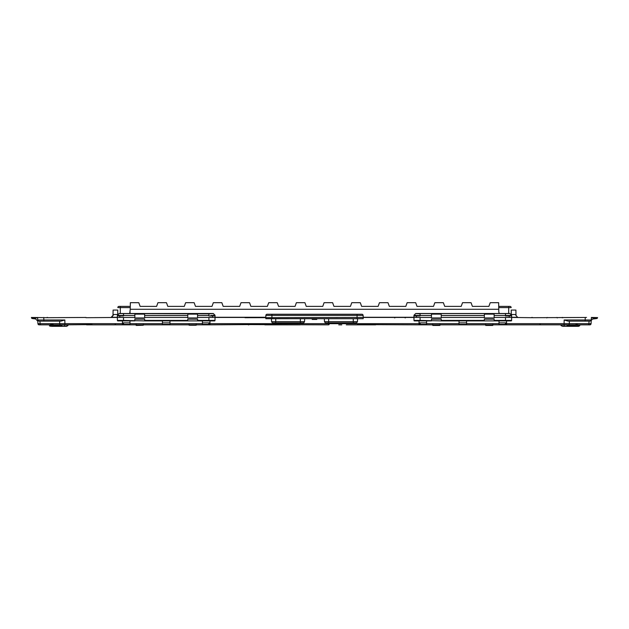 <?xml version="1.0" encoding="UTF-8"?>
<svg xmlns="http://www.w3.org/2000/svg" width="629" height="629" viewBox="0 0 629 629"><rect width="100%" height="100%" fill="white"/><g stroke="black" fill="none" stroke-linecap="round" stroke-linejoin="round"><path stroke-width="0.94" d="M418.143 315.514L420.093 315.53L420.093 315.97L414.456 315.483A0.495 0.495 0 0 0 413.961 315.97L414.456 315.483A0.495 0.495 0 0 0 413.961 315.97L413.976 315.286L416.901 315.483L413.976 315.286L413.937 317.456L363.232 317.456L363.169 318.683L363.232 317.456L245.019 317.7M531.709 317.7L511.652 317.456L511.613 315.286L510.858 315.388M119.054 315.436L117.387 315.286L117.379 315.97L117.867 315.483L120.312 315.483L117.387 315.286L117.348 317.456L85.961 317.7M245.003 317.456L197.577 317.456L197.522 314.13L197.545 315.53L208.907 315.53L208.907 313.84L213.302 313.596L215.024 315.286L215.008 320.413L215.039 315.97L214.544 315.483L211.297 315.483L215.024 315.286L215.039 315.97L214.544 315.483A0.495 0.495 0 0 1 215.039 315.97L212.602 315.97L212.602 317.456M62.452 324.957L64.268 324.957L65.377 326.317L66.36 326.317L67.547 324.839M64.661 324.839L64.268 324.957M65.377 326.317L56.351 326.317M62.562 324.839L60.699 326.317L51.389 326.317M67.075 325.838L66.36 326.317M568.467 326.317L563.466 326.317L564.732 324.957L566.548 324.957M564.732 324.957L564.339 324.839M572.484 326.317L577.485 326.317M578.31 326.317L568.301 326.317L566.438 324.839M562.64 326.317L561.925 325.838L563.466 326.317M560.588 324.839L561.375 325.838L563.34 326.317M561.453 324.839L561.925 325.838M353.262 322.866L353.262 321.639L357.437 321.639L356.643 322.866L325.279 322.866L324.478 321.639L324.328 318.683L304.672 318.683L304.522 321.639L275.738 321.639L275.738 318.683M353.262 318.683L353.262 321.639L324.478 321.639M271.563 321.639L275.738 321.639L275.738 322.866L272.357 322.866L271.563 321.639L271.406 318.683M265.831 318.683L265.768 317.456L265.831 318.683L363.169 318.683M304.522 321.639L303.721 322.866L275.738 322.866M316.851 318.683L316.788 319.422L312.212 319.422L312.149 318.683M267.105 314.256L271.917 314.256L267.105 314.256A1.234 1.234 0 0 0 265.87 315.42L265.768 317.456L265.87 315.42A1.234 1.234 0 0 1 267.105 314.256A1.234 1.234 0 0 0 265.87 315.42L271.917 315.42L271.917 318.683M361.895 314.256L357.083 314.256L361.895 314.256A1.234 1.234 0 0 1 363.13 315.42L363.232 317.456L363.13 315.42A1.234 1.234 0 0 0 361.895 314.256A1.234 1.234 0 0 1 363.13 315.42L357.083 315.42L357.083 318.683M357.083 314.256L271.917 314.256L271.917 315.42L357.083 315.42L357.083 314.256M492.814 325.091L492.821 324.289M485.69 325.091L492.814 325.452L485.69 325.452L485.682 324.289M498.994 323.605L499.229 324.816M505.496 322.866L505.378 324.352L499.222 324.352M575.739 324.839L420.219 324.839L420.196 323.605L419 323.605M426.596 323.605L426.368 324.352L420.211 324.352M418.985 324.352L418.977 324.839L420.219 324.839M432.76 324.289L432.783 325.452L439.891 325.452L439.907 324.289M426.36 324.839L426.368 324.352M505.496 323.605L506.589 323.605M505.37 324.839L505.378 324.352M505.394 323.605L505.378 324.108L506.597 324.108M538.558 324.839L544.973 324.839M506.612 324.839L506.542 320.9M418.993 324.1L420.203 324.1M419.048 320.9L419 323.668L210 323.668L210.023 324.839L248.141 324.588M357.414 324.588L418.977 324.839L419 323.668M358.805 324.839L363.593 324.839M363.656 324.839L375.647 324.839M586.511 317.456L532.346 317.7M562.098 317.456L562.821 317.456M506.573 322.866L499.001 322.866M328.582 324.839L248.652 324.588M358.129 324.839L357.406 324.588L358.105 324.588M209.952 320.9L210 323.668M426.58 322.866L419.008 322.866M287.217 324.839L300.088 324.839L287.217 324.839M86.605 324.839L92.086 324.588M264.84 324.839L299.593 324.839M202.452 320.9L202.381 324.839L210.023 324.839L210.015 324.226M202.381 324.839L162.384 324.839L162.408 323.668L130.014 323.668L129.959 320.9M87.117 324.839L130.03 324.839L130.014 323.668M466.616 324.839L466.545 320.9M466.576 322.866L459.005 322.866M459.044 320.9L458.997 323.668L426.596 323.668L426.619 324.839M458.973 324.839L458.997 323.668M432.768 324.839L432.776 325.248L439.891 325.248M426.548 320.9L426.596 323.668M499.041 320.9L498.986 323.668L466.592 323.668M498.97 324.839L498.986 323.668M485.69 324.839L485.698 325.248M581.691 324.839L589.845 324.839L576.4 324.839L577.288 324.226L575.165 324.839L564.087 324.839L564.087 323.668L591.071 323.668L589.845 324.839L583.492 324.839M538.424 324.839L540.044 324.839M568.435 324.839A1.234 0.873 90 0 0 569.3 323.668L569.355 321.144L585.119 321.144L585.253 317.456L585.89 317.456M591.071 323.668A1.234 1.234 0 0 1 589.845 324.839A1.234 1.234 0 0 0 591.071 323.668L591.268 319.98L590.033 321.144L568.121 321.144L564.166 319.98L591.268 319.98L591.394 317.456L597.55 317.582A0.983 0.983 0 0 1 596.677 318.541L593.414 318.824M531.717 317.456L532.362 317.456M539.863 324.588L540.413 324.588M562.114 317.7L562.829 317.7M569.355 321.144L568.121 321.144M266.602 324.588L266.106 324.588M266.004 324.839L266.499 324.839M329.179 324.588L328.542 324.588M374.64 324.839L375.073 324.839M248.345 324.839L248.856 324.839M143.302 325.248L136.186 325.452L143.302 325.248L143.318 324.289M196.224 325.248L189.109 325.248L196.224 325.248L196.24 324.289M338.732 324.839L341.783 324.839M346.288 324.839L354.206 324.839M280.109 324.839L282.712 324.839M325.594 324.839L326.089 324.839M208.797 324.1L210.007 324.1M210 323.605L208.804 323.605L208.781 324.839M202.64 324.839L202.632 324.352L208.789 324.352M202.404 323.605L202.632 324.352M130.006 323.605L129.771 324.839M123.63 324.839L123.622 324.352L129.778 324.352M123.504 322.866L123.622 324.352M122.403 324.108L123.622 324.108M122.458 320.9L122.396 324.352M123.504 323.605L122.411 323.605M517.942 317.456A0.495 0.495 0 0 1 517.565 317.275L511.644 317.307M591.268 319.98L590.033 321.144L591.268 319.98L591.394 317.456M589.066 320.004L586.189 319.988M593.862 317.456L593.839 317.912L596.567 317.582L596.677 318.541L593.359 318.942A2.461 2.461 0 0 0 591.197 321.254A2.461 2.461 0 0 1 593.359 318.942L593.839 317.912L591.378 317.826M111.703 317.315L113.77 314.5L111.058 317.456A0.495 0.495 0 0 0 111.435 317.275L117.356 317.307M498.813 312.078L499.3 313.517L498.813 312.078L498.648 302.683L490.227 302.683L488.882 306.378L472.395 306.378L471.05 302.683L462.535 302.683L461.191 306.378L444.703 306.378L461.191 306.378M130.187 312.078L129.7 313.517L130.242 309.287L498.758 309.287M508.869 315.483L511.613 315.286L511.597 320.413L511.652 317.456L494.166 317.456L494.111 314.13L494.135 315.53L511.133 315.483L511.621 315.97L511.133 315.483A0.495 0.495 0 0 1 511.621 315.97A0.495 0.495 0 0 0 511.133 315.483M209.992 322.866L202.42 322.866M169.956 320.9L170.027 324.839M169.995 322.866L162.424 322.866M162.455 320.9L162.408 323.668M129.999 322.866L122.427 322.866M85.953 317.456L47.56 317.7M46.978 317.7L31.45 317.456L35.161 317.912L35.138 317.456M52.6 324.839L60.565 324.839L53.835 324.839L51.712 324.226L52.6 324.839L40.956 324.839A1.234 0.873 -90 0 1 40.091 323.668L37.929 323.668L37.606 317.456L37.732 319.98L43.881 319.98L43.747 317.456M46.129 324.839L40.956 324.839M353.71 324.839L364.089 324.839M122.388 324.839L91.598 324.839M91.496 324.588L64.913 324.839L64.834 319.98L43.881 319.98L43.881 321.144L60.879 321.144L64.834 319.98M589.845 324.839L590.584 324.588M136.178 324.289L136.186 324.839M189.093 324.289L189.101 324.839M511.448 314.5L515.23 314.5L517.565 317.275L515.992 315.404L515.898 310.073L511.22 310.073L511.298 314.5M514.207 317.331L513.5 317.323M588.044 324.839A1.234 0.873 90 0 0 588.909 323.668L589.043 321.144L590.033 321.144M596.677 318.541A0.983 0.983 0 0 0 597.55 317.582A0.983 0.983 0 0 1 596.677 318.541M114.392 314.5L117.552 314.5M130.242 309.287L130.352 302.683L138.773 302.683L140.118 306.378L156.605 306.378L157.95 302.683L166.465 302.683L167.809 306.378L184.297 306.378L185.641 302.683L194.149 302.683L195.493 306.378L211.989 306.378L213.333 302.683L221.84 302.683L223.185 306.378L239.673 306.378L241.017 302.683L249.532 302.683L250.877 306.378L267.364 306.378L268.709 302.683L277.224 302.683L278.568 306.378L295.056 306.378L296.401 302.683L304.908 302.683L306.252 306.378L322.748 306.378L324.092 302.683L332.599 302.683L333.944 306.378L350.432 306.378L351.776 302.683L360.291 302.683L361.636 306.378L378.123 306.378L379.468 302.683L387.983 302.683L389.327 306.378L405.815 306.378L407.16 302.683L415.667 302.683L417.011 306.378L433.507 306.378L434.851 302.683L443.359 302.683L444.703 306.378M420.093 315.97L413.961 315.97L413.992 320.413A0.495 0.495 0 0 0 414.48 320.9A0.495 0.495 0 0 1 413.992 320.413L413.937 317.456L431.423 317.456L431.478 314.13L431.455 315.53L420.093 315.53L420.093 313.84L415.698 313.596L509.891 313.596L511.613 315.286M213.404 315.436L215.024 315.286M162.384 324.839L130.03 324.839M46.986 317.456L47.568 317.456M64.913 324.839L60.565 324.839A1.234 0.873 -90 0 1 59.7 323.668L59.645 321.144L60.879 321.144M45.634 324.839L39.155 324.839A1.234 1.234 0 0 1 37.929 323.668L122.411 323.668M116.223 317.315L114.793 317.331M112.905 317.338L112.064 317.323M54.888 324.839L46.176 324.839M480.635 306.378L472.395 306.378M433.507 306.378L417.011 306.378M405.815 306.378L397.567 306.378M369.876 306.378L361.636 306.378M350.432 306.378L333.944 306.378M322.748 306.378L306.252 306.378M295.056 306.378L278.568 306.378M267.364 306.378L259.124 306.378M231.433 306.378L223.185 306.378M211.989 306.378L195.493 306.378M184.297 306.378L167.809 306.378M156.605 306.378L148.365 306.378M488.025 306.378L488.882 306.378M498.734 307.589L508.696 307.589L508.696 306.378L509.946 306.378L498.711 306.378M117.702 314.5L117.78 310.073L113.102 310.073L113.008 315.404M117.78 310.073L117.702 314.248M117.82 307.589A1.234 1.234 0 0 1 119.054 306.378L120.304 306.378L119.054 306.378A1.234 1.234 0 0 0 117.82 307.589A1.234 1.234 0 0 1 119.054 306.378A1.234 1.234 0 0 0 117.82 307.589L120.304 307.589L120.304 313.517M130.289 306.378L120.304 306.378L120.304 307.589L130.266 307.589M140.118 306.378L140.975 306.378M238.816 306.378L239.673 306.378M250.877 306.378L251.734 306.378M377.266 306.378L378.123 306.378M389.327 306.378L390.184 306.378M511.22 310.073L511.298 314.248M505.496 320.9L511.11 320.9A0.495 0.495 0 0 0 511.597 320.413A0.495 0.495 0 0 1 511.11 320.9A0.495 0.495 0 0 0 511.597 320.413L494.15 320.413L494.142 320.9L505.496 320.9L505.496 317.456M494.142 320.9L484.361 320.9L484.354 320.413L441.236 320.413L441.228 320.9L484.361 320.9L484.33 319.178L494.174 319.178L494.142 320.9M420.093 320.9L420.093 320.413L413.992 320.413A0.495 0.495 0 0 0 414.48 320.9L431.439 320.9L431.415 319.178L441.259 319.178L441.228 320.9L420.093 320.413L420.093 317.456M484.393 314.13L484.369 315.53L484.393 314.13L494.111 314.13M431.478 314.13L441.188 314.13L441.212 315.53L441.188 314.13M413.976 315.286L415.698 313.596M417.703 315.483L416.901 315.483M117.89 320.9A0.495 0.495 0 0 1 117.403 320.413A0.495 0.495 0 0 0 117.89 320.9L123.504 320.9L117.89 320.9A0.495 0.495 0 0 1 117.403 320.413L117.348 317.456L134.834 317.456L134.889 314.13L134.865 315.53L119.809 315.483L119.809 317.456M208.907 313.84L119.109 313.596L117.387 315.286M123.504 313.84L123.504 315.97L117.379 315.97L117.348 317.456L117.403 320.413L123.504 320.413L123.504 317.456M40.091 323.668L39.957 321.144L38.967 321.144L37.732 319.98L38.967 321.144L43.881 321.144M37.622 317.826L35.161 317.912L35.641 318.942L32.323 318.541L35.641 318.942L37.803 321.254M31.45 317.582L32.433 317.582L32.323 318.541A0.983 0.983 0 0 1 31.45 317.582A0.983 0.983 0 0 0 32.323 318.541A0.983 0.983 0 0 1 31.45 317.582L31.45 317.456M50.894 324.588L50.454 324.588M37.929 323.668A1.234 1.234 0 0 0 39.155 324.839A1.234 1.234 0 0 1 37.929 323.668A1.234 1.234 0 0 0 39.155 324.839L37.929 323.668M39.957 321.144L38.967 321.144L37.732 319.98M511.18 307.589A1.234 1.234 0 0 0 509.946 306.378A1.234 1.234 0 0 1 511.18 307.589L508.696 307.589L508.696 313.517M511.621 315.97L505.496 315.97L507.446 315.514M431.423 317.456L431.415 317.944L441.259 317.944L441.212 315.53L484.369 315.53L484.338 317.456L441.251 317.456M484.338 317.456L484.33 317.944L494.174 317.944L494.166 317.456M208.907 320.9L214.52 320.9A0.495 0.495 0 0 0 215.008 320.413A0.495 0.495 0 0 1 214.52 320.9A0.495 0.495 0 0 0 215.008 320.413L197.569 320.413L197.561 320.9L208.907 320.9L208.907 317.456M197.561 320.9L187.772 320.9L187.764 320.413L144.646 320.413L144.639 320.9L187.772 320.9L187.741 319.178L197.585 319.178L197.561 320.9M144.639 320.9L123.504 320.413L123.504 320.9L134.858 320.9L134.826 319.178L144.67 319.178L144.639 320.9M118.779 320.9L123.504 320.9L118.779 320.9M210.857 315.514L211.297 315.483M187.812 314.13L187.788 315.53L187.812 314.13L197.522 314.13M134.889 314.13L144.607 314.13L144.631 315.53L144.607 314.13M117.379 315.97A0.495 0.495 0 0 1 117.867 315.483A0.495 0.495 0 0 0 117.379 315.97L119.809 315.483M187.749 317.456L144.662 317.456L144.631 315.53L187.788 315.53L187.741 317.944L197.585 317.944L197.577 317.456M134.834 317.456L134.826 317.944L144.67 317.944L144.662 317.456M123.504 315.789L121.554 315.514M61.634 325.838L49.424 325.838L50.391 326.317M580.363 324.839L578.609 326.317L579.576 325.838L567.366 325.838M328.652 318.683L328.652 322.866M300.348 322.866L300.348 318.683M466.608 324.352L458.981 324.352M420.093 322.866L420.093 323.605M564.166 319.98L564.087 323.668L506.589 323.668M413.937 317.275L363.224 317.275M265.776 317.275L215.063 317.275M162.392 324.352L170.019 324.352M208.907 322.866L208.907 323.605M202.404 323.668L170.003 323.668M509.191 315.483L509.191 317.456M505.496 315.97L505.496 313.84M416.398 315.483L416.398 317.456M214.544 315.483A0.495 0.495 0 0 1 215.039 315.97M208.907 315.97L212.602 315.97L212.602 315.483M67.625 325.838L68.412 324.839L66.658 326.317M357.437 321.639L357.594 318.683M405.225 317.928L404.738 317.456M394.705 317.928L395.201 317.456M115.484 324.399L114.541 324.839M557.278 317.928L556.783 317.456M546.758 317.928L547.246 317.456M413.976 315.255L415.698 313.517L509.891 313.517L511.613 315.255M117.387 315.255L119.109 313.517L213.302 313.517L215.024 315.255"/></g></svg>
